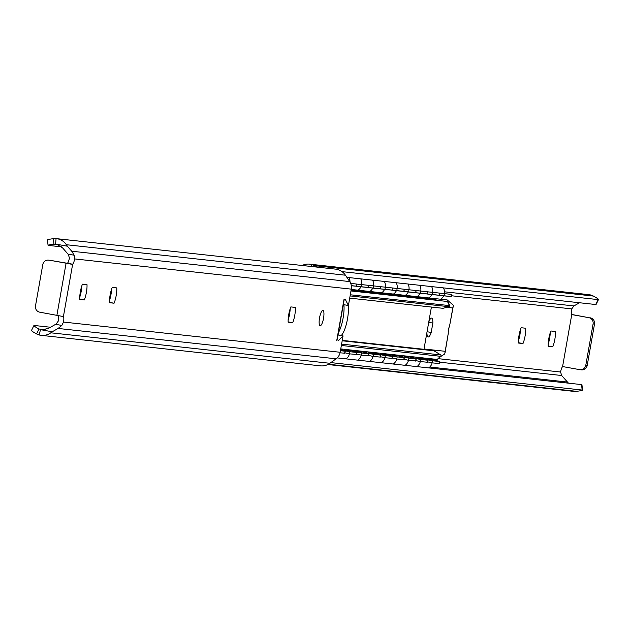 <?xml version="1.0" encoding="UTF-8"?>
<svg xmlns="http://www.w3.org/2000/svg" width="630" height="630" viewBox="0 0 630 630"><rect width="100%" height="100%" fill="white"/><g stroke="black" fill="none" stroke-linecap="round" stroke-linejoin="round"><path stroke-width="0.94" d="M79.766 299.463A11.749 3.032 -79.7 0 1 82.467 284.154L87.003 284.65A11.749 3.032 -79.7 0 1 84.302 299.959L79.766 299.463M79.758 299.132L84.302 299.959M79.758 297.179A11.749 3.032 100.3 0 0 81.79 285.981M112.235 287.406L116.77 287.902A11.749 3.032 -79.7 0 1 114.069 303.211L109.541 302.715A11.749 3.032 -79.7 0 1 112.235 287.406M109.526 302.384L114.069 303.211M109.526 300.431A11.749 3.032 100.3 0 0 111.557 289.233M322.891 310.409A7.773 2.008 -79.7 0 1 322.922 310.417A7.773 2.008 -79.7 0 1 323.513 318.426A7.773 2.008 -79.7 0 1 320.15 325.71A7.773 2.008 -79.7 0 1 319.552 317.78A7.773 2.008 -79.7 0 1 322.891 310.409M288.154 322.221A11.749 3.032 -79.7 0 1 290.855 306.912L295.391 307.409A11.749 3.032 -79.7 0 1 292.69 322.717L288.154 322.221M288.138 321.891L292.69 322.717M288.146 319.938A11.749 3.032 100.3 0 0 290.17 308.739M336.743 340.594L343.956 299.644L345.539 299.817L348.406 305.518L351.296 289.139A10.127 9.781 -83.8 0 0 349.721 281.579L345.437 275.208A14.498 14.002 -83.8 0 0 335.483 269.12A14.498 14.002 -83.8 0 0 335.16 269.089M72.056 264.316L67.024 263.403A5.426 1.402 100.3 0 0 69.402 257.977L68.347 254.489L62.654 247.952L56.85 244.29L67.331 246.188L71.725 251.22L74.214 255.229L74.624 258.922A5.426 1.402 -79.7 0 1 72.655 264.198L50.298 260.348A5.426 5.237 -83.8 0 0 49.589 260.269M49.943 260.292L48.526 260.135A5.426 5.237 96.2 0 0 42.785 264.592L35.5 305.897A5.426 5.237 96.2 0 0 39.714 312.173L63.417 316.559A5.426 1.402 -79.7 0 1 63.496 322.056L61.834 325.442L58.11 328.45L52.235 331.782L41.753 329.884L48.471 328.387L56.078 324.064L58.267 321.111A5.426 1.402 100.3 0 0 58.094 315.496M52.235 331.782L50.817 332.805A14.498 14.002 96.2 0 1 41.273 335.365L320.363 365.841A14.498 14.002 -83.8 0 0 329.899 363.289L336.097 358.809A10.127 9.781 -83.8 0 0 340.161 352.272L343.051 335.892L338.326 340.759M348.406 305.518L343.303 304.597M337.948 334.963L343.051 335.892M62.898 316.291L63.417 316.559L72.655 264.198M67.142 263.395L50.298 260.348M55.92 244.117L51.873 244.416L55.92 244.117A9.001 8.694 -83.8 0 1 56.85 244.29M39.005 329.017L37.138 327.978L39.005 329.017L45.155 329.687M51.873 244.416A10.844 0.614 174 0 0 48.053 245.291L47.478 239.833A10.844 0.614 -6 0 1 53.369 238.668L53.928 243.991M48.053 245.291A10.844 0.614 174 0 0 48.423 245.409L61.559 246.85M53.369 238.668L56.07 238.612A14.498 14.002 96.2 0 1 56.393 238.644A14.498 14.002 96.2 0 1 66.347 244.723L67.331 246.188M40.824 329.718A9.001 8.694 -83.8 0 0 41.753 329.884M41.273 335.365A14.498 14.002 96.2 0 1 39.084 334.94L36.572 333.932L38.918 329.128M50.479 327.246L34.303 325.482A10.844 0.984 26 0 0 33.902 325.552A10.844 0.984 26 0 0 37.138 327.978M36.572 333.932A10.844 0.984 -154 0 1 31.5 330.466L33.902 325.552M552.754 346.791L548.218 346.295A11.749 3.032 -79.7 0 1 550.919 330.986L555.455 331.482A11.749 3.032 -79.7 0 1 552.754 346.791L548.21 345.972M548.21 344.019A11.749 3.032 100.3 0 0 550.242 332.821M521.152 327.734L525.688 328.23A11.749 3.032 -79.7 0 1 522.987 343.539L518.451 343.043A11.749 3.032 -79.7 0 1 521.152 327.734M522.987 343.539L518.435 342.72M518.443 340.767A11.749 3.032 100.3 0 0 520.474 329.569M568.441 383.15L561.653 375.511L560.598 372.023A5.426 1.402 -79.7 0 1 562.858 366.605M585.798 365.25L593.082 323.954L594.499 324.103L587.215 365.408L585.798 365.25A5.426 5.237 96.2 0 1 579.702 369.652L562.59 366.558L571.749 314.575L572.142 314.614A5.426 1.402 -79.7 0 1 572.119 314.614A5.426 1.402 -79.7 0 1 571.733 308.889L573.922 305.936L579.521 302.754M571.906 314.504L588.869 317.677A5.426 5.237 96.2 0 1 593.082 323.954M594.499 324.103A5.426 5.237 -83.8 0 0 590.286 317.827M581.12 369.81A5.426 5.237 -83.8 0 0 587.215 365.408M571.749 314.575L588.869 317.677M341.988 271.632L598.098 299.604A10.844 0.984 26 0 0 598.5 299.534A10.844 0.984 26 0 0 593.428 296.068L590.916 295.06A14.498 14.002 -83.8 0 0 588.727 294.635L309.637 264.159A14.498 14.002 96.2 0 1 311.826 264.584L314.464 265.608L313.898 266.766M598.5 299.534L596.098 304.447A10.844 0.984 -154 0 1 595.697 304.518L598.098 299.604M327.852 364.518L573.607 391.356A14.498 14.002 -83.8 0 0 573.93 391.387L576.631 391.332A10.844 0.614 174 0 0 582.522 390.167A10.844 0.614 174 0 0 582.151 390.049L581.577 384.591A10.844 0.614 -6 0 1 581.947 384.709L582.522 390.167M302.148 265.482A14.498 14.002 96.2 0 1 309.637 264.159M337.184 357.903L581.577 384.591M330.852 362.604L582.151 390.049M593.428 296.068L314.464 265.608A10.844 0.984 26 0 0 317.811 267.191M346.87 277.342L595.697 304.518M344.61 353.202L340.05 352.808M344.586 353.304L345.122 351.209L340.436 350.697M345.122 351.209L340.602 349.784M343.421 350.556L349.965 351.737L349.422 353.832L344.893 352.832M356.43 354.493L349.422 353.832M356.399 354.595L356.942 352.493L349.965 351.737M356.942 352.493L349.563 350.311M344.941 350.123L349.65 350.902M343.5 350.233L340.657 349.477M355.233 351.839L361.777 353.028L361.242 355.123L356.706 354.123M368.243 355.785L361.242 355.123M368.219 355.887L368.755 353.784L361.777 353.028M368.755 353.784L361.376 351.603M356.753 351.414L361.462 352.194M355.312 351.524L349.493 349.973M367.046 353.131L373.59 354.312L373.055 356.415L368.526 355.414M380.055 357.076L373.055 356.415M380.032 357.178L380.567 355.076L373.59 354.312M380.567 355.076L373.188 352.894M368.566 352.705L373.275 353.485M367.132 352.816L361.305 351.264M378.866 354.422L385.402 355.603L384.867 357.706L380.339 356.706M391.868 358.368L384.867 357.706M391.844 358.47L392.38 356.367L385.402 355.603M392.38 356.367L385.009 354.178M380.386 353.997L385.087 354.777M378.945 354.099L373.125 352.548M390.679 355.714L397.223 356.895L396.68 358.998L392.151 357.99M403.688 359.659L396.68 358.998M403.657 359.761L404.2 357.659L397.223 356.895M404.2 357.659L396.821 355.47M392.199 355.288L396.908 356.068M390.757 355.391L384.938 353.839M402.491 357.005L409.035 358.186L408.5 360.289L403.972 359.281M415.501 360.943L408.5 360.289A8.607 8.607 0 0 1 405.114 365.321M415.477 361.045L416.013 358.95L409.035 358.186M416.013 358.95L408.634 356.761M404.011 356.58L408.72 357.36M402.57 356.682L396.75 355.131M414.304 358.297L420.848 359.478L420.312 361.573L415.784 360.573M427.313 362.234L420.312 361.573A8.607 8.607 0 0 1 416.926 366.605M427.29 362.337L427.825 360.242L420.848 359.478M427.825 360.242L420.446 358.053M415.824 357.864L420.533 358.643M414.39 357.974L408.571 356.423M426.124 359.58L432.66 360.769L432.125 362.864L427.597 361.864M439.134 363.526L432.125 362.864A8.607 8.607 0 0 1 428.747 367.896M439.102 363.628L439.638 361.525L432.66 360.769M439.638 361.525L432.267 359.344M427.644 359.155L432.353 359.935M426.203 359.265L420.383 357.714M356.793 284.067L350.682 283.39M356.8 284.059L356.58 286.217L351.32 285.642M356.58 286.217L351.327 285.721M354.816 286.059L361.423 286.745L361.636 284.587L356.974 284.114M361.423 286.745L368.4 287.508L368.794 285.374L361.636 284.587M368.4 287.508L360.966 286.792L373.236 288.036L373.448 285.878L368.794 285.406L368.582 287.532M354.808 286.083L351.335 285.744M356.202 286.256L360.99 286.752M373.236 288.036L380.213 288.8L380.607 286.666L373.448 285.878M380.213 288.8L372.787 288.083M368.014 287.54L372.802 288.044A8.607 8.607 0 0 1 369.841 291.485M372.771 288.107L385.048 289.327L385.261 287.17L380.607 286.697M385.048 289.327L392.025 290.091L392.427 287.949L385.261 287.17M392.025 290.091L384.599 289.375M379.827 288.831L384.615 289.335A8.607 8.607 0 0 1 381.662 292.777M390.261 289.926L396.868 290.619L397.081 288.461L392.419 287.989M396.868 290.619L403.838 291.383L404.24 289.241L397.081 288.461M403.838 291.383L396.412 290.666M390.253 289.95L384.591 289.398M391.647 290.123L396.427 290.627A8.607 8.607 0 0 1 393.474 294.068M402.074 291.217L408.681 291.911L408.894 289.753L404.24 289.28M408.681 291.911L415.658 292.666L416.052 290.532L408.894 289.753M415.658 292.666L408.224 291.958M402.074 291.241L396.404 290.69M403.46 291.414L408.248 291.918M408.216 291.974L420.494 293.202L420.706 291.036L416.052 290.564L415.839 292.69M420.494 293.202L427.471 293.958L427.865 291.824L420.706 291.036M427.471 293.958L420.045 293.249M415.272 292.706L420.06 293.21M420.029 293.265L432.306 294.486L432.519 292.328L427.865 291.855M432.306 294.486L439.283 295.25L439.685 293.115L432.519 292.328M439.283 295.25L431.857 294.533M427.093 293.997L431.873 294.501A8.607 8.607 0 0 1 428.92 297.935M437.519 295.092L444.126 295.777L444.339 293.619L439.677 293.147M451.316 294.391L444.339 293.619M451.316 294.383L451.104 296.541L444.126 295.777M451.104 296.541L443.67 295.824M437.511 295.116L431.849 294.557M438.905 295.289L443.693 295.785A8.607 8.607 0 0 1 440.732 299.226M348.288 305.503A18.081 4.67 -79.7 0 1 346.689 322.773A18.081 4.67 -79.7 0 1 341.176 335.554M338.373 335.042A18.081 4.67 -79.7 0 1 338.058 334.341M338.326 332.798A18.081 4.67 100.3 0 0 343.893 304.707A18.081 4.67 -79.7 0 1 343.098 318.071A18.081 4.67 -79.7 0 1 338.326 332.798M423.919 349.697A2.276 2.197 96.2 0 1 423.959 349.303L431.408 307.054M437.11 300.36A6.906 6.67 -83.8 0 0 434.511 299.494L351.075 290.383M342.192 340.775L433.613 350.76A13.813 13.34 -83.8 0 1 433.991 350.808L440.787 354.934A10.844 1.835 -133.8 0 1 440.929 356.202A10.844 1.835 -133.8 0 1 440.52 356.296L437.228 359.454A10.844 1.835 46.2 0 0 437.645 359.36L440.929 356.202M350.296 294.777L449.458 305.605A10.844 1.536 -26 0 1 449.836 305.794A10.844 1.536 -26 0 1 449.284 306.747L442.922 308.306L349.705 298.132M449.836 305.794L447.835 301.675A10.844 1.536 154 0 0 447.45 301.486L449.458 305.605M350.973 290.95L447.45 301.486M341.358 345.468L440.52 356.296M340.751 348.918L437.228 359.454M448.127 334.199L444.725 353.958L440.252 356.848M448.048 334.183L448.308 333.191A4.701 1.213 -79.7 0 1 449.56 326.064L449.678 324.93M351.241 289.454L447.19 299.935L453.316 305.235L449.757 324.954M448.308 333.191L445.024 352.879M453.222 306.393L449.56 326.064M428.747 322.127A9.584 2.473 -79.7 0 1 431.597 318.118A9.584 2.473 -79.7 0 1 432.857 323.095L431.203 332.467A9.584 2.473 -79.7 0 1 428.18 336.979A9.584 2.473 -79.7 0 1 426.919 332.522M432.857 323.095L428.707 322.339M431.203 332.467L427.061 331.719M351.296 289.139L74.624 258.922M340.161 352.272L63.496 322.056M66.071 263.301L56.905 315.284M61.834 325.442L55.637 324.316M74.214 255.229L68.024 254.103M56.07 238.612L55.597 244.062M39.084 334.94L40.509 329.655M57.692 244.534L53.975 244.125M345.437 275.208L66.347 244.723M349.721 281.579L71.725 251.22M336.097 358.809L58.11 328.45M329.899 363.289L50.817 332.805M438.354 358.675L560.598 372.023M451.363 295.746L571.733 308.889M444.52 291.808L573.922 305.936M439.661 362.187L561.653 375.511M429.802 367.022L567.346 382.048M311.826 264.584L311.315 266.482M328.411 364.227L576.631 391.332M342.255 340.381L423.959 349.303M440.787 354.934L341.602 344.106M350.099 295.919L449.284 306.747M452.757 307.96L448.261 307.471M424.014 348.988L445.111 351.296M449.08 327.238L448.253 331.955M336.948 340.602L344.169 299.667M335.483 269.12L56.393 238.644M581.474 369.865L580.057 369.708M345.311 351.201L344.775 353.304M357.123 352.493L356.588 354.588M368.944 353.784L368.408 355.879M380.756 355.068L380.221 357.171M392.569 356.359L392.033 358.462M404.389 357.651L403.846 359.754M416.202 358.942L415.666 361.045M428.014 360.234L427.479 362.329M439.827 361.525L439.291 363.62M356.982 284.083L356.769 286.24M380.607 286.666L380.394 288.823M392.427 287.949L392.214 290.115M404.24 289.241L404.027 291.399M427.865 291.824L427.652 293.982M439.685 293.115L439.472 295.273M451.497 294.407L451.285 296.565M350.004 282.027A8.607 8.607 0 0 0 348.91 277.57M361.691 284.555A8.607 8.607 0 0 0 360.73 278.862M358.029 290.194A8.607 8.607 0 0 0 360.99 286.745M349.666 351.123A8.607 8.607 0 0 0 349.469 349.87M346.043 358.864A8.607 8.607 0 0 0 349.461 353.839M373.503 285.847A8.607 8.607 0 0 0 372.543 280.145M361.478 352.414A8.607 8.607 0 0 0 361.289 351.162M357.856 360.155A8.607 8.607 0 0 0 361.273 355.131M385.324 287.138A8.607 8.607 0 0 0 384.355 281.437M373.299 353.698A8.607 8.607 0 0 0 373.102 352.454M369.668 361.447A8.607 8.607 0 0 0 373.086 356.423M397.136 288.422A8.607 8.607 0 0 0 396.168 282.728M385.111 354.989A8.607 8.607 0 0 0 384.914 353.745M381.489 362.738A8.607 8.607 0 0 0 384.898 357.706M408.949 289.713A8.607 8.607 0 0 0 407.988 284.02M405.287 295.352A8.607 8.607 0 0 0 408.256 291.903M396.924 356.281A8.607 8.607 0 0 0 396.727 355.036M393.301 364.03A8.607 8.607 0 0 0 396.719 358.998M420.761 291.005A8.607 8.607 0 0 0 419.8 285.311M417.099 296.643A8.607 8.607 0 0 0 420.068 293.194M408.744 357.572A8.607 8.607 0 0 0 408.547 356.32M432.582 292.296A8.607 8.607 0 0 0 431.613 286.603M420.556 358.864A8.607 8.607 0 0 0 420.36 357.612M444.394 293.588A8.607 8.607 0 0 0 443.425 287.886M432.369 360.155A8.607 8.607 0 0 0 432.172 358.903M448.245 332.034L449.111 327.159"/></g></svg>
